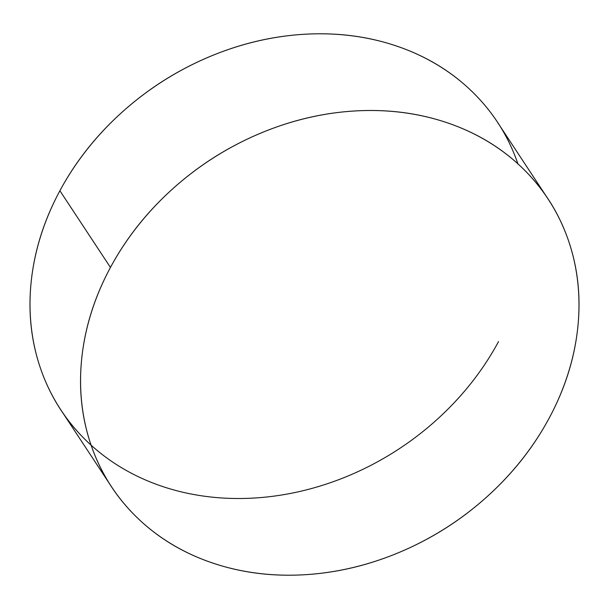 <?xml version="1.0" encoding="UTF-8"?>
<svg xmlns="http://www.w3.org/2000/svg" width="609" height="609" viewBox="0 0 609 609"><rect width="100%" height="100%" fill="white"/><g stroke="black" fill="none" stroke-linecap="round" stroke-linejoin="round"><path stroke-width="0.91" d="M110.45 267.435A261.436 218.509 -33.4 0 1 533.514 179.784A261.436 218.509 -33.4 0 1 549.105 418.261A261.436 218.509 -33.4 0 1 126.04 505.912A261.436 218.509 -33.4 0 1 110.45 267.435L59.895 190.739L110.45 267.435C126.147 238.294 146.807 212.176 172.431 189.079C198.062 165.975 226.7 147.66 258.368 134.125C290.029 120.59 322.298 112.863 355.169 110.952C388.047 109.034 419.03 113.076 448.11 123.079C477.197 133.082 502.174 148.276 523.04 168.67C543.906 189.056 559.07 213.097 568.54 240.768C578.01 268.447 581.062 297.664 577.69 328.418C574.325 359.165 564.794 389.113 549.105 418.261C533.415 447.402 512.755 473.52 487.124 496.624C461.5 519.721 432.854 538.036 401.194 551.571C369.526 565.106 337.257 572.833 304.386 574.751C271.507 576.662 240.532 572.62 211.445 562.617C182.357 552.622 157.388 537.42 136.523 517.033C115.657 496.639 100.485 472.607 91.015 444.928C81.545 417.249 78.492 388.032 81.865 357.277C85.23 326.531 94.76 296.583 110.45 267.435M482.96 103.088A261.436 218.509 146.6 0 0 59.895 190.739A261.436 218.509 146.6 0 0 75.486 429.216A261.436 218.509 146.6 0 0 498.55 341.565M85.96 440.33C65.094 419.944 49.93 395.903 40.46 368.232C30.99 340.553 27.938 311.336 31.31 280.582C34.675 249.835 44.206 219.887 59.895 190.739C75.585 161.598 96.245 135.48 121.876 112.376C147.5 89.279 176.146 70.964 207.806 57.429C239.474 43.894 271.743 36.167 304.614 34.249C337.493 32.338 368.468 36.38 397.555 46.383C426.643 56.378 451.612 71.58 472.477 91.967C493.343 112.36 508.515 136.393 517.985 164.072M545.801 195.542L497.5 122.272M111.5 486.728L60.946 410.032"/></g></svg>
